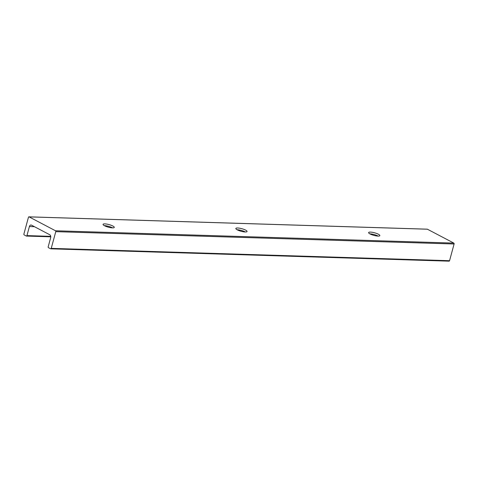 <?xml version="1.0" encoding="UTF-8"?>
<svg xmlns="http://www.w3.org/2000/svg" width="478" height="478" viewBox="0 0 478 478"><rect width="100%" height="100%" fill="white"/><g stroke="black" fill="none" stroke-linecap="round" stroke-linejoin="round"><path stroke-width="0.72" d="M112.467 227.875A5.814 1.338 -164.8 0 1 106.247 226.506A5.814 1.338 -164.8 0 1 103.057 224.355A5.814 1.338 -164.8 0 1 109.026 224.588A5.814 1.338 -164.8 0 1 114.284 227.403A5.814 1.338 -164.8 0 1 112.467 227.875M112.569 227.875A5.814 1.338 15.2 0 0 104.401 225.634A5.814 1.338 15.2 0 0 104.3 225.628M448.926 261.119A0.699 0.49 -88.2 0 0 449.081 261.161L50.752 248.829A0.699 0.49 -88.2 0 1 50.596 248.787L48.469 247.67A0.699 0.49 -88.2 0 1 48.194 246.779L50.656 237.709A2.324 1.631 -88.2 0 0 49.73 234.728L31.512 225.15A2.324 1.631 -88.2 0 0 30.992 225.013A2.324 1.631 -88.2 0 0 29.397 226.542L34.446 226.697M50.752 248.829A0.699 0.49 -88.2 0 0 51.23 248.375L55.771 231.663A0.699 0.49 -88.2 0 0 55.496 230.766L29.074 216.881A0.699 0.49 -88.2 0 0 28.441 217.299L23.9 234.011A0.699 0.49 -88.2 0 0 24.175 234.907L26.302 236.024A0.699 0.49 -88.2 0 0 26.935 235.606L29.397 226.542M449.081 261.161A0.699 0.49 -88.2 0 0 449.559 260.701L454.1 243.989A0.699 0.49 -88.2 0 0 453.825 243.093L427.404 229.213A0.699 0.49 -88.2 0 0 427.087 229.201M245.244 231.985A5.814 1.338 -164.8 0 1 239.024 230.617A5.814 1.338 -164.8 0 1 235.833 228.466A5.814 1.338 -164.8 0 1 241.802 228.693A5.814 1.338 -164.8 0 1 247.06 231.513A5.814 1.338 -164.8 0 1 245.244 231.985M245.345 231.985A5.814 1.338 15.2 0 0 237.178 229.739A5.814 1.338 15.2 0 0 237.076 229.739M378.02 236.09A5.814 1.338 -164.8 0 1 371.8 234.728A5.814 1.338 -164.8 0 1 368.61 232.571A5.814 1.338 -164.8 0 1 374.579 232.804A5.814 1.338 -164.8 0 1 379.837 235.624A5.814 1.338 -164.8 0 1 378.02 236.09M378.122 236.096A5.814 1.338 15.2 0 0 369.954 233.85A5.814 1.338 15.2 0 0 369.853 233.85M51.23 248.375L449.559 260.701M55.771 231.663L454.1 243.989M26.935 235.606L50.728 236.341M55.496 230.766L453.825 243.093M29.074 216.881L427.404 229.213M50.77 236.819L26.457 236.066M427.248 229.171L28.919 216.839"/></g></svg>
